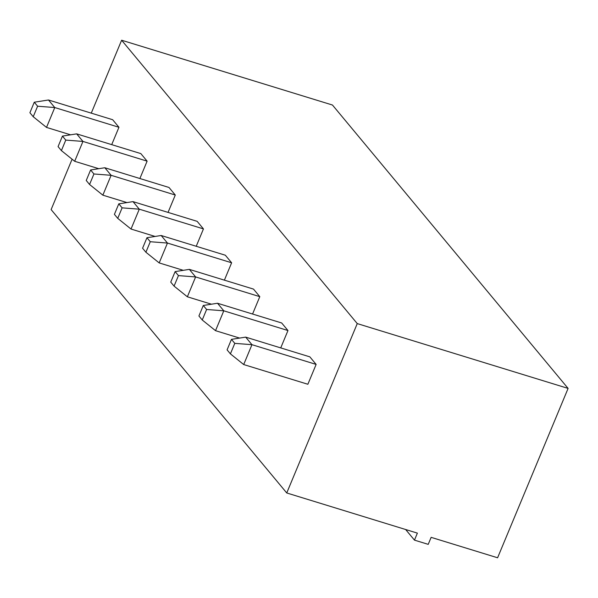 <?xml version="1.0" encoding="UTF-8"?>
<svg xmlns="http://www.w3.org/2000/svg" width="598" height="598" viewBox="0 0 598 598"><rect width="100%" height="100%" fill="white"/><g stroke="black" fill="none" stroke-linecap="round" stroke-linejoin="round"><path stroke-width="0.9" d="M91.27 113.142L121.626 40.223L332.466 105.031L568.1 388.408L497.596 557.777L431.136 537.348L428.22 544.359L414.466 540.129L417.382 533.124L286.748 492.969L51.122 209.592L72.096 159.203M121.626 40.223L357.253 323.593L568.1 388.408M357.253 323.593L286.748 492.969M146.951 237.727L150.277 241.727L145.905 252.236L142.578 248.237L146.951 237.727L161.168 235.5L225.341 255.226L231.628 262.784L224.392 280.156M189.342 269.377L195.621 276.934L178.451 275.603L175.124 271.604L189.342 269.377L253.507 289.103L259.794 296.66L252.565 314.032M231.463 339.358L234.79 343.357L230.409 353.867L227.083 349.867L231.463 339.358L245.681 337.13L309.846 356.856L316.133 364.414L307.865 384.267L243.7 364.548L251.96 344.687L316.133 364.414M203.29 305.481L198.917 315.991L202.244 319.99L206.616 309.48L203.29 305.481L217.508 303.253L281.68 322.98L287.967 330.537L280.731 347.909M133.003 201.623L139.289 209.18L122.112 207.85L118.785 203.851L133.003 201.623L197.168 221.35L203.455 228.907L196.226 246.279M62.446 136.09L65.773 140.096L61.4 150.606L58.066 146.607L62.446 136.09L76.664 133.87L140.829 153.596L147.115 161.154L139.887 178.518M104.829 167.746L111.116 175.304L93.938 173.973L90.612 169.967L104.829 167.746L169.002 187.473L175.289 195.03L168.053 212.395M34.273 102.213L29.9 112.73L33.226 116.73L37.607 106.22L34.273 102.213L48.49 99.993L112.663 119.72L118.95 127.277L111.714 144.641M405.638 529.514L414.466 540.129M231.628 262.784L167.455 243.057L159.188 262.918L183.287 270.326M161.168 235.5L167.455 243.057L150.277 241.727M259.794 296.66L195.621 276.934L187.361 296.795L211.46 304.203M245.681 337.13L251.96 344.687L234.79 343.357M287.967 330.537L223.794 310.811L215.527 330.672L239.626 338.079M217.508 303.253L223.794 310.811L206.616 309.48M203.455 228.907L139.289 209.18L131.022 229.041L155.121 236.449M147.115 161.154L82.95 141.427L74.683 161.288L98.782 168.696M76.664 133.87L82.95 141.427L65.773 140.096M175.289 195.03L111.116 175.304L102.849 195.165L126.948 202.573M118.95 127.277L54.777 107.55L46.509 127.411L70.609 134.819M48.49 99.993L54.777 107.55L37.607 106.22M145.905 252.236L159.188 262.918M175.124 271.604L170.744 282.114L174.07 286.113L187.361 296.795M178.451 275.603L174.07 286.113M230.409 353.867L243.7 364.548M202.244 319.99L215.527 330.672M118.785 203.851L114.405 214.361L117.731 218.36L131.022 229.041M122.112 207.85L117.731 218.36M61.4 150.606L74.683 161.288M90.612 169.967L86.239 180.484L89.565 184.483L102.849 195.165M93.938 173.973L89.565 184.483M33.226 116.73L46.509 127.411"/></g></svg>
